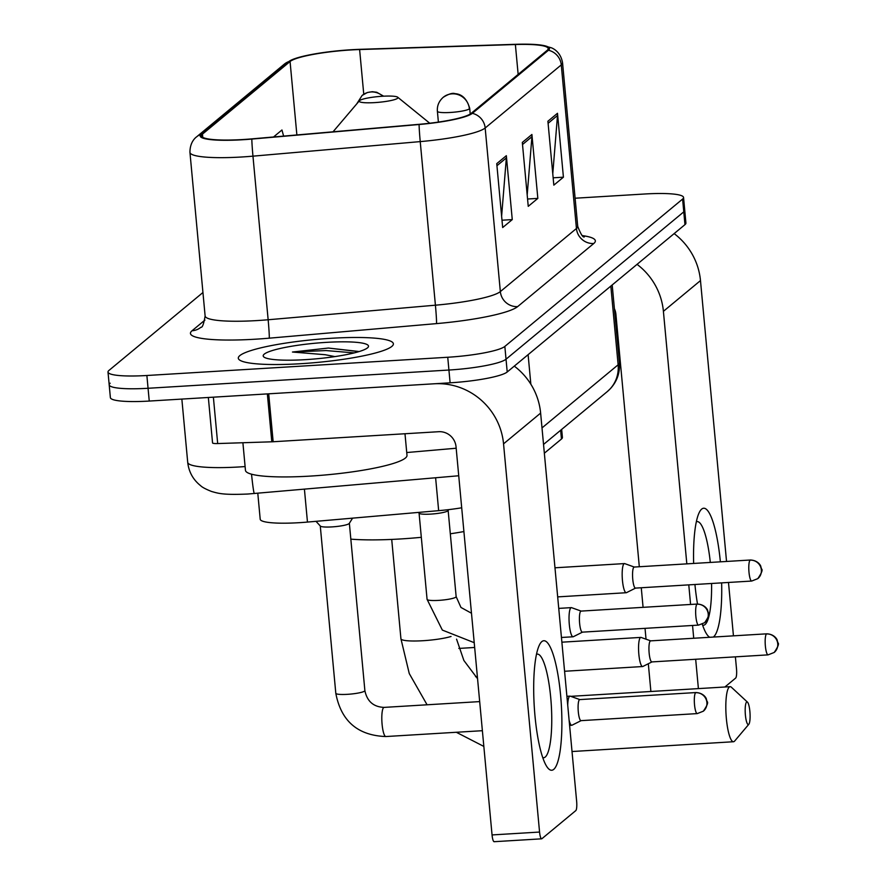 <?xml version="1.0" encoding="UTF-8"?>
<svg xmlns="http://www.w3.org/2000/svg" width="886" height="886" viewBox="0 0 886 886"><rect width="100%" height="100%" fill="white"/><g stroke="black" fill="none" stroke-linecap="round" stroke-linejoin="round"><path stroke-width="1.33" d="M461.706 507.789A48.664 7.199 174.7 0 1 438.659 510.657L307.464 522.075A48.664 7.199 174.7 0 1 299.069 522.696A48.664 7.199 174.7 0 1 260.207 519.24L257.793 493.247M561.669 429.422L562.411 437.407A48.664 7.199 174.7 0 1 561.458 439.024L544.347 453.2M110.152 383.206A48.664 7.199 -5.3 0 0 109.188 384.823L110.373 397.604A48.664 7.199 -5.3 0 0 149.247 401.059L450.11 382.818A48.664 7.199 -5.3 0 0 507.213 371.987L684.967 224.634A48.664 7.199 -5.3 0 0 685.919 223.017L684.734 210.237A48.664 7.199 -5.3 0 1 683.782 211.854A48.664 7.199 -5.3 0 0 684.734 210.237L683.549 197.456A48.664 7.199 -5.3 0 0 644.676 194.001L575.103 198.22M202.949 292.513L108.967 370.426A48.664 7.199 -5.3 0 0 108.003 372.042A48.664 7.199 -5.3 0 0 146.877 375.498L447.74 357.257L448.925 370.038A48.664 7.199 -5.3 0 0 506.028 359.207L683.782 211.854L506.028 359.207A48.664 7.199 -5.3 0 1 448.925 370.038L148.062 388.278L448.925 370.038L450.11 382.818M109.188 384.823A48.664 7.199 -5.3 0 0 148.062 388.278A48.664 7.199 -5.3 0 1 109.188 384.823L108.003 372.042M300.509 363.725A77.868 11.507 -5.3 0 0 393.384 343.812A77.868 11.507 -5.3 0 0 331.198 338.286A77.868 11.507 -5.3 0 0 238.312 358.199A77.868 11.507 -5.3 0 0 300.509 363.725A77.868 11.507 -5.3 0 0 393.384 343.812A77.868 11.507 -5.3 0 0 331.198 338.286A77.868 11.507 -5.3 0 0 238.312 358.199A77.868 11.507 -5.3 0 0 300.509 363.725M242.908 139.534A51.909 7.675 174.7 0 1 201.454 135.846A51.909 7.675 174.7 0 1 202.462 134.129L290.065 61.511A51.909 7.675 174.7 0 1 359.616 49.55L515.375 44.522A51.909 7.675 174.7 0 1 548.19 48.608A51.909 7.675 174.7 0 1 547.183 50.336L471.075 113.419A51.909 7.675 174.7 0 1 419.133 124.317L251.868 138.869A51.909 7.675 174.7 0 1 242.908 139.534M242.653 139.744A53.204 7.863 -5.3 0 0 251.834 139.069L419.1 124.505A53.204 7.863 -5.3 0 0 472.349 113.342L548.445 50.258A53.204 7.863 -5.3 0 0 541.634 45.175A53.204 7.863 -5.3 0 0 515.851 44.3L360.081 49.328A53.204 7.863 -5.3 0 0 294.872 58.642A53.204 7.863 -5.3 0 0 288.803 61.588L201.2 134.207A53.204 7.863 -5.3 0 0 242.653 139.744M447.74 357.257A48.664 7.199 -5.3 0 0 504.843 346.426L682.597 199.073A48.664 7.199 -5.3 0 0 683.549 197.456M506.338 155.692L512.263 219.595L502.672 227.547L496.747 163.644L506.338 155.692A12.98 12.548 -129.7 0 1 506.349 157.918L496.935 165.726M557.493 113.286L563.418 177.189L553.828 185.141L547.902 121.238L557.493 113.286A12.98 12.548 -129.7 0 1 557.504 115.512L548.091 123.32M531.91 134.484L537.835 198.386L528.244 206.338L522.319 142.436L531.91 134.484A12.98 12.548 -129.7 0 1 531.921 136.721L522.519 144.518M283.609 136.112L281.958 129.987L273.519 136.987M537.835 198.386L527.569 199.018M527.192 194.998L531.921 136.721M563.418 177.189L553.141 177.809M552.775 173.789L557.504 115.512M512.263 219.595L501.997 220.215M501.62 216.195L506.349 157.918M242.897 442.745L245.455 470.333A81.113 11.994 -5.3 0 0 310.244 476.092A81.113 11.994 -5.3 0 0 406.995 455.349L404.991 433.752M358.752 351.487L328.407 348.043L292.446 352.03L325.14 354.71L334.908 356.593M305.426 359.65A52.883 7.819 -5.3 0 0 368.022 347.345A52.883 7.819 -5.3 0 0 326.269 342.373A52.883 7.819 -5.3 0 0 263.895 357.003A52.883 7.819 -5.3 0 0 305.426 359.65M292.446 352.03L325.959 350.557L354.245 352.894M328.407 348.043L358.841 351.642M553.717 769.391A64.888 13.567 -93.5 0 1 546.418 765.958A64.888 13.567 -93.5 0 1 534.247 706.308A64.888 13.567 -93.5 0 1 539.131 645.617A64.888 13.567 -93.5 0 1 541.855 641.586A64.888 13.567 -93.5 0 1 560.572 694.89A64.888 13.567 -93.5 0 1 553.717 769.391M542.753 757.641A51.909 10.854 86.5 0 0 543.616 757.751A51.909 10.854 86.5 0 0 545.211 757.054A51.909 10.854 86.5 0 0 551.037 701.347A51.909 10.854 86.5 0 0 537.326 654.112A51.909 10.854 86.5 0 0 536.484 654.322M494.388 841.589A8.107 1.694 -93.5 0 1 494.144 841.7A8.107 1.694 -93.5 0 1 492.051 834.933L456.035 446.721A16.225 15.682 -129.7 0 0 438.725 431.703L273.154 441.749A8.107 1.196 174.7 0 1 271.803 441.804L267.351 393.905A8.107 1.196 -5.3 0 0 268.702 393.816L434.273 383.782A64.888 62.729 50.3 0 1 503.547 443.842L539.563 832.054A8.107 1.694 86.5 0 0 541.645 838.82A8.107 1.694 86.5 0 0 541.9 838.71L575.789 810.612A8.107 1.694 86.5 0 0 576.642 801.309L540.626 413.097L503.547 443.842M514.279 366.128A64.888 62.729 50.3 0 1 540.626 413.097M271.803 441.804L217.679 443.554A8.107 1.196 174.7 0 1 212.551 442.911L208.343 397.482M748.681 724.427A11.352 2.37 86.5 0 0 748.814 724.294A11.352 2.37 86.5 0 0 750.01 713.108A11.352 2.37 86.5 0 0 747.474 702.144A11.352 2.37 86.5 0 0 746.599 702.066A11.352 2.37 86.5 0 0 745.403 715.102A11.352 2.37 86.5 0 0 748.681 724.427M748.814 724.294L734.671 741.028A27.577 5.759 -93.5 0 1 734.328 741.372A27.577 5.759 -93.5 0 1 733.475 741.737A27.577 5.759 -93.5 0 1 726.199 716.641A27.577 5.759 -93.5 0 1 729.289 687.049A27.577 5.759 -93.5 0 1 730.142 686.683A27.577 5.759 -93.5 0 1 731.404 687.248L747.474 702.144M382.42 96.253A19.47 2.879 -5.3 0 0 359.384 100.782A19.47 2.879 -5.3 0 0 374.745 102.61A19.47 2.879 -5.3 0 0 397.714 97.227A19.47 2.879 -5.3 0 0 382.42 96.253M350.823 539.142A89.22 13.19 -5.3 0 0 400.428 538.965A89.22 13.19 -5.3 0 0 421.315 537.315M450.321 533.793A89.22 13.19 -5.3 0 0 463.91 531.556M316.003 521.333L320.389 526.096A14.597 2.16 -5.3 0 0 331.929 526.904A14.597 2.16 -5.3 0 0 349.272 523.416L352.573 518.155M579.843 699.597L570.263 696.163A14.597 3.057 86.5 0 0 569.997 696.13A14.597 3.057 86.5 0 0 569.543 696.318A14.597 3.057 86.5 0 0 567.727 705.178M579.942 699.63A10.543 2.204 86.5 0 0 579.743 699.597A10.543 2.204 86.5 0 0 579.411 699.741A10.543 2.204 86.5 0 0 578.303 711.846A10.543 2.204 86.5 0 0 581.017 720.65L697.249 713.595L703.34 711.192A10.543 10.189 50.3 0 0 706.895 702.454A10.543 10.189 -129.7 0 0 695.643 692.697A10.543 2.204 86.5 0 0 694.458 704.005A10.543 2.204 86.5 0 0 697.249 713.595M569.133 720.274A14.597 3.057 86.5 0 0 571.758 725.269A14.597 3.057 86.5 0 0 572.024 725.202L581.116 720.639M650.689 640.866L641.11 637.433A14.597 3.057 86.5 0 0 640.844 637.399A14.597 3.057 86.5 0 0 640.39 637.588A14.597 3.057 86.5 0 0 638.85 654.355A14.597 3.057 86.5 0 0 642.605 666.538A14.597 3.057 86.5 0 0 642.871 666.471L651.963 661.908M650.789 640.899A10.543 2.204 86.5 0 0 650.59 640.866A10.543 2.204 86.5 0 0 650.258 641.01A10.543 2.204 86.5 0 0 649.15 653.115A10.543 2.204 86.5 0 0 651.863 661.92L768.096 654.865L774.187 652.461A10.543 10.189 50.3 0 0 777.742 643.723A10.543 10.189 -129.7 0 0 766.49 633.955A10.543 2.204 86.5 0 0 765.305 645.274A10.543 2.204 86.5 0 0 768.096 654.865M418.369 512.418L419.178 513.304A14.597 2.16 -5.3 0 0 430.729 514.101A14.597 2.16 -5.3 0 0 448.072 510.624L448.693 509.627M581.161 611.096L571.592 607.674A14.597 3.057 86.5 0 0 571.315 607.63A14.597 3.057 86.5 0 0 569.321 624.586A14.597 3.057 86.5 0 0 573.087 636.779A14.597 3.057 86.5 0 0 573.353 636.702L582.445 632.15M581.26 611.13A10.543 2.204 86.5 0 0 581.061 611.096A10.543 2.204 86.5 0 0 580.74 611.24A10.543 2.204 86.5 0 0 579.621 623.345A10.543 2.204 86.5 0 0 582.346 632.15L698.567 625.106L704.658 622.692A10.543 10.189 50.3 0 0 708.224 613.954A10.543 10.189 -129.7 0 0 696.972 604.197A10.543 2.204 86.5 0 0 695.787 615.504A10.543 2.204 86.5 0 0 698.567 625.106M634.298 567.051L624.73 563.618A14.597 3.057 86.5 0 0 624.453 563.585A14.597 3.057 86.5 0 0 622.459 580.54A14.597 3.057 86.5 0 0 626.225 592.723A14.597 3.057 86.5 0 0 626.491 592.656L635.572 588.094M634.398 567.084A10.543 2.204 86.5 0 0 634.199 567.051A10.543 2.204 86.5 0 0 633.878 567.195A10.543 2.204 86.5 0 0 632.759 579.3A10.543 2.204 86.5 0 0 635.472 588.105L751.705 581.05L757.796 578.647A10.543 10.189 50.3 0 0 761.362 569.908A10.543 10.189 -129.7 0 0 750.11 560.151A10.543 2.204 86.5 0 0 748.925 571.459A10.543 2.204 86.5 0 0 751.705 581.05M721.636 582.877A64.888 13.567 -93.5 0 1 713.562 636.868A64.888 13.567 -93.5 0 1 713.319 637.067M709.741 637.278A64.888 13.567 -93.5 0 1 706.275 633.446A64.888 13.567 -93.5 0 1 702.288 624.187M697.515 604.042A64.888 13.567 -93.5 0 1 694.934 584.494M693.649 563.452A64.888 13.567 -93.5 0 1 698.976 513.105A64.888 13.567 -93.5 0 1 701.712 509.073A64.888 13.567 -93.5 0 1 720.373 561.824M702.609 625.117A51.909 10.854 86.5 0 0 703.462 625.228A51.909 10.854 86.5 0 0 705.068 624.541A51.909 10.854 86.5 0 0 711.569 583.486M637.045 264.349A64.888 62.729 50.3 0 1 663.404 311.329L686.827 563.861M674.135 233.605A64.888 62.729 50.3 0 1 700.483 280.585L726.542 561.458M688.776 584.871L690.593 604.462M692.542 625.472L693.727 638.252M695.676 659.262L698.401 688.61M735.391 656.847L736.499 668.786A8.107 1.694 86.5 0 1 735.635 678.1L724.903 686.993M728.491 582.467L733.442 635.838M650.889 691.49L648.319 663.736M646.038 639.205L645.03 628.351M643.081 607.342L641.265 587.75M639.315 566.741L615.892 314.209A16.225 15.682 -129.7 0 0 614.408 308.738M710.306 562.433A51.909 10.854 86.5 0 0 697.182 521.599A51.909 10.854 86.5 0 0 696.341 521.81M304.419 489.194L307.464 522.075M435.613 477.775L438.659 510.657M560.639 430.264L561.458 439.024M458.738 475.76L247.892 494.023C222.574 495.13 218.211 493.303 211.577 491.486C205.884 489.227 202.241 487.3 200.668 485.727C193.115 479.747 188.796 471.939 187.71 462.337A64.888 9.591 -5.3 0 0 239.541 466.944A64.888 9.591 -5.3 0 0 245.112 466.568M507.213 371.987L504.843 346.426M149.247 401.059L146.877 375.498M684.967 224.634L682.597 199.073M530.847 384.203L528.111 354.666M406.729 452.536L456.179 448.227M542.01 427.905L618.129 364.799L610.831 286.089M619.403 362.64C620.122 372.607 617.121 381.268 610.421 388.633L607.165 391.701A32.45 31.364 -129.7 0 0 618.129 364.799A64.888 9.591 -5.3 0 0 619.403 362.64L612.193 284.949M254.348 493.546A32.45 1.229 -95 0 1 251.524 474.198M202.462 134.129L202.761 137.352M548.445 50.258A16.225 15.682 50.3 0 1 561.27 64.9L485.174 127.994A64.888 9.591 174.7 0 1 420.23 141.605L252.964 156.157A64.888 9.591 174.7 0 1 241.778 156.988A64.888 9.591 174.7 0 1 189.947 152.381L205.12 315.97A64.888 9.591 -5.3 0 0 256.951 320.577A64.888 9.591 -5.3 0 0 268.148 319.757L435.414 305.194A64.888 9.591 -5.3 0 0 500.346 291.583L576.443 228.499A64.888 9.591 -5.3 0 0 577.716 226.34C580.762 234.225 582.977 237.736 584.361 236.883M251.834 139.069A16.225 0.62 -95 0 0 252.964 156.157L268.148 319.757A16.225 0.62 85 0 1 269.222 338.175A81.113 11.994 174.7 0 1 192.04 330.755L204.921 320.09M582.434 235.621A81.113 11.994 174.7 0 1 593.764 243.506L517.657 306.6A16.225 15.682 -129.7 0 1 500.346 291.583L485.174 127.994A16.225 15.682 -129.7 0 0 472.349 113.342M541.634 45.175L551.125 47.711C552.919 48.32 560.661 51.765 562.544 62.751A64.888 9.591 174.7 0 1 561.27 64.9L576.443 228.499A16.225 15.682 -129.7 0 0 593.764 243.506M517.657 306.6A81.113 11.994 174.7 0 1 436.488 323.611A16.225 0.62 85 0 0 435.414 305.194L420.23 141.605A16.225 0.62 -95 0 1 419.1 124.505M288.803 61.588A16.225 15.682 -129.7 0 0 284.306 64.157L196.703 136.776A16.225 15.682 50.3 0 1 201.2 134.207M436.488 323.611L269.222 338.175M192.04 330.755A16.225 15.682 -129.7 0 0 200.912 327.266C202.351 327.787 203.747 324.021 205.12 315.97M515.375 44.522L518.155 74.402M359.616 49.55L363.758 94.237M290.065 61.511L296.876 134.949M268.702 393.816L273.154 441.749M492.051 834.933L539.563 832.054M213.382 397.172L217.679 443.554M451.052 636.469A27.577 4.076 174.7 0 1 422.943 640.722A27.577 4.076 174.7 0 1 400.926 638.762L409.266 673.57L427.074 704.791M347.467 694.325A14.597 2.16 -5.3 0 0 364.379 691.224A14.597 2.16 -5.3 0 0 364.877 690.593C367.092 701.358 373.493 706.95 384.092 707.393A14.597 3.057 86.5 0 0 383.638 707.593A14.597 3.057 86.5 0 0 383.461 707.77A14.597 3.057 86.5 0 0 382.043 723.718A14.597 3.057 86.5 0 0 385.853 736.543C357.756 735.491 341.077 721.071 335.805 693.284A14.597 2.16 -5.3 0 0 347.467 694.325M579.743 699.597L695.964 692.553A10.543 2.204 86.5 0 0 695.643 692.697M356.748 103.883L362.108 95.444A16.225 15.682 50.3 0 1 370.979 91.956A16.225 15.682 -129.7 0 1 382.907 96.22M650.59 640.866L766.811 633.822A10.543 2.204 86.5 0 0 766.49 633.955M474.22 642.682L442.335 630.079L427.074 599.335A14.597 2.16 -5.3 0 0 438.736 600.376A14.597 2.16 -5.3 0 0 455.648 597.275A14.597 2.16 -5.3 0 0 456.146 596.643L460.964 607.453L471.485 613.234M581.061 611.096L697.293 604.053A10.543 2.204 86.5 0 0 696.972 604.197M438.393 122.091L437.396 111.315A16.225 2.403 -5.3 0 0 450.343 112.467A16.225 2.403 -5.3 0 0 469.381 108.856A16.225 15.682 -129.7 0 0 452.059 93.838A16.225 15.682 50.3 0 0 443.188 97.327C448.67 93.938 452.613 92.709 455.016 93.661C462.071 94.093 466.966 98.977 469.702 108.325A16.225 2.403 -5.3 0 1 469.381 108.856M634.199 567.051L750.431 560.007A10.543 2.204 86.5 0 0 750.11 560.151M700.483 280.585L663.404 311.329M187.71 462.337L181.851 399.088M607.165 391.701L543.539 444.44M294.872 58.642L284.306 64.157M196.703 136.776C196.227 137.12 189.892 141.395 189.947 152.381M562.544 62.751L577.716 226.34M541.645 838.82L494.144 841.7M456.301 732.268L483.845 746.422M570.761 696.341L730.142 686.683M391.712 539.419L400.926 638.762M359.384 100.782L333.036 131.804M397.714 97.227L429.743 123.22M572.024 751.527L733.475 741.737M456.567 639.16L463.887 660.502L477.565 678.709M320.278 525.985L335.805 693.284M384.092 707.393L479.68 701.601M566.907 696.307L569.997 696.13M349.361 523.283L364.877 690.593M385.853 736.543L482.383 730.695M569.598 725.401L571.758 725.269M695.964 692.553C704.148 692.896 706.651 699.054 706.297 698.921L707.028 701.468C708.468 702.266 707.238 705.511 703.34 711.192M458.826 648.43L474.663 647.467M561.879 642.184L640.844 637.399M362.108 95.444L367.402 92.509L372.341 91.712L376.738 92.277L383.649 96.186M475.538 676.671L477.366 676.561M564.581 671.267L642.605 666.538M766.811 633.822C774.995 634.166 777.498 640.323 777.144 640.19L777.875 642.738C779.315 643.535 778.085 646.78 774.187 652.461M419.078 513.193L427.074 599.335M558.745 608.394L571.315 607.63M448.15 510.491L456.146 596.643M561.447 637.477L573.087 636.779M697.293 604.053C705.477 604.407 707.98 610.565 707.626 610.421L708.357 612.968C709.797 613.765 708.567 617.01 704.658 622.692M437.396 111.315C436.953 105.888 438.891 101.225 443.188 97.327M554.979 567.793L624.453 563.585M557.682 596.887L626.225 592.723M750.431 560.007C758.615 560.351 761.107 566.508 760.764 566.375L761.495 568.923C762.935 569.72 761.694 572.965 757.796 578.647M470.222 114.028L469.702 108.325"/></g></svg>
